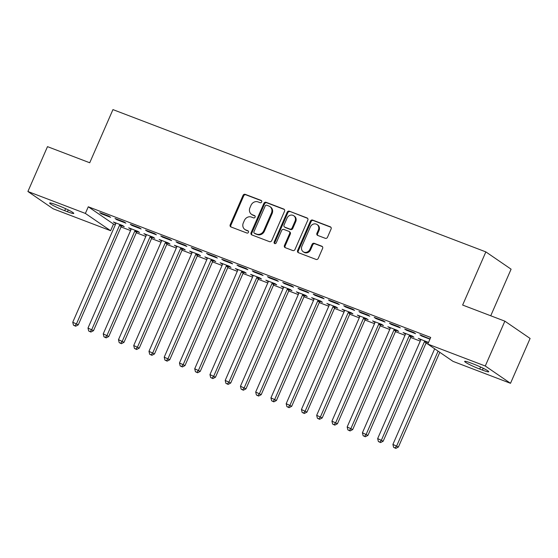 <?xml version="1.0" encoding="UTF-8"?>
<svg xmlns="http://www.w3.org/2000/svg" width="558" height="558" viewBox="0 0 558 558"><rect width="100%" height="100%" fill="white"/><g stroke="black" fill="none" stroke-linecap="round" stroke-linejoin="round"><path stroke-width="0.84" d="M261.681 201.961A1.249 1.116 -55.6 0 0 261.13 200.42L245.227 194.351A1.786 1.59 -55.6 0 0 243.023 195.412L230.196 224.762A1.786 1.59 -55.6 0 0 230.984 226.96L246.88 233.028A1.249 1.116 -55.6 0 0 248.087 230.852A1.249 1.116 -55.6 0 0 247.878 230.747L245.82 229.959A5.719 5.099 -55.6 0 1 244.871 229.464A5.719 5.099 -55.6 0 1 243.316 222.914L244.383 220.466A5.719 5.099 -55.6 0 1 251.449 217.076L253.506 217.864A1.249 1.116 -55.6 0 0 254.713 215.688A1.249 1.116 -55.6 0 0 254.504 215.583L252.446 214.795A5.719 5.099 -55.6 0 1 251.491 214.3A5.719 5.099 -55.6 0 1 249.935 207.75L251.009 205.302A5.719 5.099 -55.6 0 1 258.075 201.912L260.133 202.7A1.249 1.116 -55.6 0 0 261.681 201.961M325.279 238.308A1.786 1.59 -55.6 0 0 327.49 237.248L331.089 229.01A1.786 1.59 -55.6 0 0 330.301 226.813L312.647 220.075A1.786 1.59 -55.6 0 0 310.436 221.135L297.616 250.486A1.786 1.59 -55.6 0 0 298.397 252.683L316.058 259.421A1.786 1.59 -55.6 0 0 318.262 258.361L322.608 248.415A1.786 1.59 -55.6 0 0 321.827 246.218L314.273 243.33A1.786 1.59 -55.6 0 0 312.061 244.39L309.906 249.321A4.785 4.262 -55.6 0 1 303.203 251.742A4.785 4.262 -55.6 0 1 301.899 246.266L310.339 226.946A4.785 4.262 -55.6 0 1 317.049 224.532A4.785 4.262 -55.6 0 1 318.346 230.001L316.937 233.223A1.786 1.59 -55.6 0 0 317.725 235.427L325.279 238.308M427.791 344.084L485.272 366.013L510.507 383.304L453.026 361.375L427.791 344.084L430.699 337.444L88.283 206.781L85.374 213.428L110.61 230.712L53.136 208.783L27.9 191.499L85.374 213.428M27.9 191.499L47.493 146.642L89.726 162.762L112.946 109.605L485.858 251.895L462.631 305.052L504.864 321.164L485.272 366.013M284.545 211.252A1.786 1.59 -55.6 0 0 283.764 209.055L266.103 202.317A1.786 1.59 -55.6 0 0 263.899 203.377L251.072 232.728A1.786 1.59 -55.6 0 0 251.86 234.925L269.514 241.663A1.786 1.59 -55.6 0 0 271.725 240.603L284.545 211.252M289.372 211.196L307.033 217.934A1.786 1.59 -55.6 0 1 307.821 220.131L294.994 249.482A1.786 1.59 -55.6 0 1 292.79 250.542L285.229 247.661A1.786 1.59 -55.6 0 1 284.447 245.457L289.644 233.558A1.786 1.59 -55.6 0 0 288.863 231.354L283.848 229.443A1.786 1.59 -55.6 0 0 281.637 230.503L276.224 242.89A1.249 1.116 -55.6 0 1 274.131 242.095L287.168 212.256A1.786 1.59 -55.6 0 1 289.372 211.196L307.632 218.366M490.74 315.772L511.093 269.179L485.858 251.895M404.69 329.018L406.398 330.19L415.543 333.677L413.841 332.512L404.69 329.018M428.474 342.535L418.333 338.364L420.76 339.808M426.717 342.082L428.391 342.717M374.202 317.383L375.904 318.555L385.055 322.043L383.346 320.871L374.202 317.383M396.229 330.448L398.691 331.389L396.989 330.217L387.845 326.73L390.265 328.174M343.707 305.749L345.416 306.914L354.56 310.408L352.858 309.237L343.707 305.749M365.734 318.813L368.203 319.755L366.501 318.583L357.35 315.096L359.777 316.539M313.219 294.115L314.921 295.28L324.072 298.774L322.364 297.602L313.219 294.115M335.246 307.179L337.709 308.121L336.007 306.949L326.862 303.461L329.283 304.905M282.725 282.481L284.434 283.645L293.578 287.14L291.876 285.968L282.725 282.481M304.752 295.545L307.221 296.486L305.512 295.315L296.368 291.827L298.795 293.264M252.237 270.846L253.939 272.011L263.09 275.506L261.381 274.334L252.237 270.846M274.264 283.903L276.726 284.845L275.024 283.68L265.88 280.193L268.3 281.63M221.742 259.212L223.451 260.377L232.595 263.871L230.893 262.699L221.742 259.212M243.769 272.269L246.238 273.211L244.53 272.046L235.385 268.558L237.813 269.995M191.255 247.578L192.956 248.742L202.108 252.237L200.399 251.065L191.255 247.578M213.282 260.635L215.744 261.576L214.042 260.412L204.891 256.917L207.318 258.361M160.76 235.943L162.469 237.108L171.613 240.603L169.911 239.431L160.76 235.943M182.787 249.001L185.256 249.942L183.547 248.777L174.403 245.283L176.83 246.727M130.272 224.309L131.974 225.474L141.125 228.968L139.416 227.797L130.272 224.309M152.299 237.366L154.761 238.308L153.059 237.143L143.908 233.649L146.335 235.092M99.777 212.675L101.486 213.84L110.63 217.327L108.929 216.162L99.777 212.675M121.804 225.732L124.274 226.674L122.565 225.509L113.42 222.014L115.848 223.458M88.283 206.781L113.511 224.072L115.332 224.762M121.044 226.946L130.579 230.58M136.292 232.763L145.826 236.397M151.532 238.58L161.067 242.214M166.779 244.397L176.314 248.031M182.027 250.214L191.561 253.848M197.274 256.031L206.809 259.665M212.514 261.848L222.049 265.482M227.762 267.666L237.296 271.307M243.009 273.483L252.544 277.124M258.256 279.3L267.791 282.941M273.497 285.117L283.032 288.758M288.744 290.934L298.279 294.575M303.991 296.751L313.526 300.392M319.239 302.569L328.774 306.209M334.479 308.386L344.014 312.027M349.726 314.203L359.261 317.844M364.974 320.02L374.509 323.661M380.221 325.837L389.756 329.478M395.462 331.654L404.996 335.295M410.709 337.471L420.244 341.112M425.956 343.289L427.826 344.007M137.052 231.549L139.521 232.491L137.812 231.326L128.668 227.831L131.088 229.275M115.025 218.492L116.734 219.657L125.878 223.144L124.176 221.979L115.025 218.492M167.54 243.183L170.009 244.125L168.307 242.96L159.156 239.466L161.583 240.91M145.519 230.126L147.221 231.291L156.366 234.785L154.664 233.614L145.519 230.126M198.034 254.818L200.503 255.759L198.794 254.594L189.65 251.1L192.071 252.544M176.007 241.76L177.716 242.925L186.86 246.42L185.158 245.248L176.007 241.76M228.522 266.452L230.991 267.394L229.289 266.229L220.138 262.741L222.565 264.178M206.502 253.395L208.204 254.56L217.355 258.054L215.646 256.882L206.502 253.395M259.017 278.086L261.486 279.028L259.777 277.863L250.633 274.376L253.053 275.812M236.99 265.029L238.698 266.194L247.843 269.688L246.141 268.517L236.99 265.029M289.504 289.728L291.974 290.669L290.272 289.497L281.12 286.01L283.548 287.447M267.484 276.663L269.186 277.828L278.337 281.323L276.629 280.151L267.484 276.663M319.999 301.362L322.468 302.303L320.759 301.132L311.615 297.644L314.035 299.088M297.972 288.298L299.681 289.462L308.825 292.957L307.123 291.785L297.972 288.298M350.487 312.996L352.956 313.938L351.254 312.766L342.103 309.278L344.53 310.722M328.467 299.932L330.169 301.097L339.32 304.591L337.611 303.419L328.467 299.932M380.981 324.63L383.451 325.572L381.742 324.4L372.598 320.913L375.018 322.357M358.954 311.566L360.663 312.738L369.808 316.226L368.106 315.054L358.954 311.566M411.469 336.265L413.938 337.206L412.236 336.035L403.085 332.547L405.513 333.991M389.449 323.201L391.151 324.372L400.302 327.86L398.593 326.695L389.449 323.201M430.03 338.971L419.937 334.835L421.646 336.007L429.939 339.173M473.7 364.109A11.655 1.109 23.6 0 1 488.745 371.761A11.655 1.109 23.6 0 1 482.433 370.087L479.692 369.04A11.655 1.109 23.6 0 1 464.647 361.382A11.655 1.109 23.6 0 1 470.959 363.063L473.7 364.109M504.864 321.164L530.1 338.455L510.507 383.304M113.511 224.072L110.61 230.712M64.7 210.694A11.655 1.109 23.6 0 1 49.655 203.035A11.655 1.109 23.6 0 1 55.974 204.709L58.716 205.762A11.655 1.109 23.6 0 1 73.761 213.414A11.655 1.109 23.6 0 1 67.448 211.74L64.7 210.694L65.593 208.657M115.122 223.186L115.318 222.74M101.486 213.84L101.682 213.393M130.37 229.003L130.565 228.557M116.734 219.657L116.922 219.21M145.617 234.82L145.812 234.374M131.974 225.474L132.169 225.027M160.864 240.638L161.053 240.191M147.221 231.291L147.417 230.852M176.105 246.455L176.3 246.008M162.469 237.108L162.664 236.669M191.352 252.272L191.547 251.825M177.716 242.925L177.904 242.486M206.6 258.089L206.795 257.643M192.956 248.742L193.152 248.303M221.847 263.906L222.035 263.46M208.204 254.56L208.399 254.12M237.087 269.723L237.283 269.277M223.451 260.377L223.646 259.937M252.335 275.54L252.53 275.094M238.698 266.194L238.887 265.754M267.582 281.358L267.777 280.911M253.939 272.011L254.134 271.572M282.829 287.175L283.025 286.735M269.186 277.828L269.381 277.389M298.07 292.992L298.265 292.552M284.434 283.645L284.629 283.206M313.317 298.809L313.512 298.37M299.681 289.462L299.869 289.023M328.564 304.626L328.76 304.187M314.921 295.28L315.117 294.84M343.812 310.443L344.007 310.004M330.169 301.097L330.364 300.657M359.059 316.26L359.247 315.821M345.416 306.914L345.611 306.475M374.299 322.078L374.495 321.638M360.663 312.738L360.852 312.292M389.547 327.895L389.742 327.455M375.904 318.555L376.099 318.109M404.794 333.712L404.989 333.272M391.151 324.372L391.346 323.926M420.041 339.529L420.23 339.09M406.398 330.19L406.594 329.743M421.646 336.007L421.834 335.56M251.491 214.3L252.174 214.767A5.719 5.099 -55.6 0 0 253.13 215.262L252.446 214.795M254.985 215.974L253.13 215.262M244.871 229.464L245.548 229.931A5.719 5.099 -55.6 0 0 246.503 230.426L245.82 229.959M248.366 231.138L246.503 230.426M261.611 200.81L245.911 194.819A1.786 1.59 -55.6 0 0 243.7 195.879L230.879 225.23A1.786 1.59 -55.6 0 0 231.061 226.994M284.364 209.487L266.787 202.784A1.786 1.59 -55.6 0 0 264.576 203.844L251.756 233.195A1.786 1.59 -55.6 0 0 251.937 234.96M266.752 205.225A1.249 1.116 -55.6 0 0 265.21 205.965L253.953 231.73A1.249 1.116 -55.6 0 0 254.504 233.272L256.673 234.102A5.719 5.099 -55.6 0 0 263.739 230.712L271.432 213.1A5.719 5.099 -55.6 0 0 269.877 206.551A5.719 5.099 -55.6 0 0 268.921 206.055L266.752 205.225M254.295 233.16L254.978 233.628A1.249 1.116 -55.6 0 0 255.18 233.739L254.504 233.272M269.877 206.551L270.56 207.018A5.719 5.099 -55.6 0 1 272.116 213.568L264.422 231.179A5.719 5.099 -55.6 0 1 257.357 234.569L255.18 233.739M289.156 231.507L289.839 231.975A1.786 1.59 -55.6 0 1 290.327 234.025L285.124 245.925A1.786 1.59 -55.6 0 0 285.312 247.689M290.055 211.663A1.786 1.59 -55.6 0 0 287.851 212.724L274.815 242.563A1.249 1.116 -55.6 0 0 274.864 243.686M295.043 221.205A4.785 4.262 -55.6 0 0 293.738 215.73A4.785 4.262 -55.6 0 0 287.035 218.15L284.064 224.958A1.786 1.59 -55.6 0 0 284.845 227.162L289.86 229.073A1.786 1.59 -55.6 0 0 292.064 228.013L295.043 221.205L295.726 221.672A4.785 4.262 -55.6 0 0 294.422 216.197L293.738 215.73M284.545 227.001L285.229 227.469A1.786 1.59 -55.6 0 0 285.529 227.622L284.845 227.162M295.726 221.672L292.748 228.48A1.786 1.59 -55.6 0 1 290.544 229.54L285.529 227.622M317.049 224.532L317.725 225A4.785 4.262 -55.6 0 1 319.03 230.468L317.621 233.69A1.786 1.59 -55.6 0 0 317.802 235.455M303.203 251.742L303.88 252.209A4.785 4.262 -55.6 0 0 310.59 249.789L309.906 249.321M322.426 246.65L314.949 243.797A1.786 1.59 -55.6 0 0 312.745 244.857L310.59 249.789M330.908 227.246L313.324 220.543A1.786 1.59 -55.6 0 0 311.12 221.603L298.293 250.954A1.786 1.59 -55.6 0 0 298.481 252.718M115.89 222.956L115.869 223.235A1.82 1.625 124.4 0 1 115.708 223.898L72.749 322.238L78.266 324.861L121.226 226.52A1.82 1.625 124.4 0 1 121.609 225.941L122.16 225.355M74.981 325.767L73.461 325.188L75.665 326.235L74.981 325.767L76.558 323.696L119.524 225.355A1.82 1.625 124.4 0 1 119.9 224.776L120.103 224.567M73.461 325.188L72.749 322.238M78.266 324.861L75.665 326.235M131.137 228.773L131.116 229.052A1.82 1.625 124.4 0 1 130.956 229.715L87.99 328.055L93.507 330.678L136.473 232.337A1.82 1.625 124.4 0 1 136.856 231.758L137.407 231.172M90.229 331.585L88.701 331.006L90.912 332.052L90.229 331.585L91.805 329.513L134.771 231.172A1.82 1.625 124.4 0 1 135.148 230.594L135.343 230.384M88.701 331.006L87.99 328.055M93.507 330.678L90.912 332.052M146.377 234.59L146.363 234.869A1.82 1.625 124.4 0 1 146.203 235.532L103.237 333.872L108.754 336.495L151.72 238.154A1.82 1.625 124.4 0 1 152.097 237.575L152.655 236.99M105.476 337.402L103.948 336.823L106.159 337.869L105.476 337.402L107.052 335.33L150.011 236.99A1.82 1.625 124.4 0 1 150.395 236.411L150.59 236.201M103.948 336.823L103.237 333.872M108.754 336.495L106.159 337.869M161.625 240.407L161.611 240.686A1.82 1.625 124.4 0 1 161.45 241.349L118.484 339.689L124.002 342.312L166.968 243.972A1.82 1.625 124.4 0 1 167.344 243.393L167.902 242.807M120.723 343.219L119.196 342.64L121.4 343.686L120.723 343.219L122.293 341.147L165.259 242.807A1.82 1.625 124.4 0 1 165.642 242.228L165.838 242.019M119.196 342.64L118.484 339.689M124.002 342.312L121.4 343.686M176.872 246.224L176.851 246.503A1.82 1.625 124.4 0 1 176.691 247.166L133.732 345.507L139.249 348.129L182.208 249.789A1.82 1.625 124.4 0 1 182.592 249.21L183.143 248.624M135.964 349.036L134.443 348.457L136.647 349.503L135.964 349.036L137.54 346.964L180.506 248.624A1.82 1.625 124.4 0 1 180.883 248.045L181.085 247.836M134.443 348.457L133.732 345.507M139.249 348.129L136.647 349.503M192.119 252.042L192.098 252.321A1.82 1.625 124.4 0 1 191.938 252.983L148.972 351.324L154.489 353.946L197.455 255.606A1.82 1.625 124.4 0 1 197.839 255.027L198.39 254.441M151.211 354.853L149.684 354.274L151.895 355.32L151.211 354.853L152.787 352.782L195.753 254.441A1.82 1.625 124.4 0 1 196.13 253.862L196.325 253.653M149.684 354.274L148.972 351.324M154.489 353.946L151.895 355.32M207.36 257.859L207.346 258.138A1.82 1.625 124.4 0 1 207.185 258.8L164.219 357.141L169.737 359.764L212.703 261.423A1.82 1.625 124.4 0 1 213.079 260.844L213.637 260.258M166.458 360.67L164.931 360.091L167.142 361.138L166.458 360.67L168.035 358.599L210.994 260.258A1.82 1.625 124.4 0 1 211.377 259.679L211.573 259.47M164.931 360.091L164.219 357.141M169.737 359.764L167.142 361.138M222.607 263.683L222.593 263.955A1.82 1.625 124.4 0 1 222.433 264.618L179.467 362.958L184.984 365.581L227.95 267.24A1.82 1.625 124.4 0 1 228.327 266.661L228.885 266.075M181.706 366.487L180.178 365.909L182.382 366.955L181.706 366.487L183.275 364.416L226.241 266.075A1.82 1.625 124.4 0 1 226.625 265.496L226.82 265.287M180.178 365.909L179.467 362.958M184.984 365.581L182.382 366.955M237.854 269.5L237.834 269.772A1.82 1.625 124.4 0 1 237.673 270.435L194.714 368.775L200.231 371.398L243.19 273.057A1.82 1.625 124.4 0 1 243.574 272.478L244.125 271.892M196.946 372.305L195.426 371.726L197.63 372.772L196.946 372.305L198.522 370.233L241.488 271.892A1.82 1.625 124.4 0 1 241.865 271.314L242.067 271.104M195.426 371.726L194.714 368.775M200.231 371.398L197.63 372.772M253.102 275.317L253.081 275.589A1.82 1.625 124.4 0 1 252.92 276.252L209.954 374.592L215.472 377.215L258.438 278.874A1.82 1.625 124.4 0 1 258.821 278.296L259.372 277.71M212.193 378.122L210.666 377.543L212.877 378.589L212.193 378.122L213.77 376.05L256.736 277.71A1.82 1.625 124.4 0 1 257.112 277.131L257.308 276.921M210.666 377.543L209.954 374.592M215.472 377.215L212.877 378.589M268.342 281.134L268.328 281.406A1.82 1.625 124.4 0 1 268.168 282.069L225.202 380.41L230.719 383.032L273.685 284.692A1.82 1.625 124.4 0 1 274.062 284.12L274.62 283.527M227.441 383.939L225.913 383.36L228.124 384.406L227.441 383.939L229.017 381.867L271.976 283.527A1.82 1.625 124.4 0 1 272.36 282.948L272.555 282.739M225.913 383.36L225.202 380.41M230.719 383.032L228.124 384.406M283.59 286.952L283.576 287.224A1.82 1.625 124.4 0 1 283.415 287.886L240.449 386.227L245.966 388.849L288.932 290.509A1.82 1.625 124.4 0 1 289.309 289.937L289.867 289.344M242.688 389.756L241.161 389.177L243.365 390.223L242.688 389.756L244.258 387.684L287.224 289.344A1.82 1.625 124.4 0 1 287.607 288.765L287.802 288.556M241.161 389.177L240.449 386.227M245.966 388.849L243.365 390.223M298.837 292.769L298.816 293.048A1.82 1.625 124.4 0 1 298.656 293.703L255.697 392.044L261.214 394.666L304.173 296.326A1.82 1.625 124.4 0 1 304.556 295.754L305.107 295.161M257.929 395.573L256.408 394.994L258.612 396.04L257.929 395.573L259.505 393.502L302.471 295.161A1.82 1.625 124.4 0 1 302.854 294.582L303.05 294.373M256.408 394.994L255.697 392.044M261.214 394.666L258.612 396.04M314.084 298.586L314.063 298.865A1.82 1.625 124.4 0 1 313.903 299.52L270.944 397.861L276.454 400.484L319.42 302.143A1.82 1.625 124.4 0 1 319.804 301.571L320.355 300.978M273.176 401.39L271.655 400.811L273.859 401.858L273.176 401.39L274.752 399.319L317.718 300.978A1.82 1.625 124.4 0 1 318.095 300.399L318.29 300.19M271.655 400.811L270.944 397.861M276.454 400.484L273.859 401.858M329.325 304.403L329.311 304.682A1.82 1.625 124.4 0 1 329.15 305.345L286.184 403.685L291.701 406.301L334.667 307.96A1.82 1.625 124.4 0 1 335.044 307.388L335.602 306.795M288.423 407.207L286.896 406.629L289.107 407.675L288.423 407.207L290 405.136L332.959 306.795A1.82 1.625 124.4 0 1 333.342 306.216L333.538 306.007M286.896 406.629L286.184 403.685M291.701 406.301L289.107 407.675M344.572 310.22L344.558 310.499A1.82 1.625 124.4 0 1 344.398 311.162L301.432 409.502L306.949 412.125L349.915 313.784A1.82 1.625 124.4 0 1 350.291 313.205L350.849 312.613M303.671 413.025L302.143 412.446L304.347 413.492L303.671 413.025L305.24 410.953L348.206 312.613A1.82 1.625 124.4 0 1 348.59 312.034L348.785 311.824M302.143 412.446L301.432 409.502M306.949 412.125L304.347 413.492M359.819 316.037L359.805 316.316A1.82 1.625 124.4 0 1 359.638 316.979L316.679 415.319L322.196 417.942L365.155 319.601A1.82 1.625 124.4 0 1 365.539 319.023L366.09 318.43M318.911 418.842L317.39 418.263L319.594 419.309L318.911 418.842L320.487 416.77L363.453 318.43A1.82 1.625 124.4 0 1 363.837 317.851L364.032 317.642M317.39 418.263L316.679 415.319M322.196 417.942L319.594 419.309M375.067 321.854L375.046 322.133A1.82 1.625 124.4 0 1 374.885 322.796L331.926 421.137L337.437 423.759L380.403 325.419A1.82 1.625 124.4 0 1 380.786 324.84L381.337 324.247M334.158 424.659L332.638 424.08L334.842 425.126L334.158 424.659L335.735 422.587L378.701 324.247A1.82 1.625 124.4 0 1 379.077 323.668L379.273 323.459M332.638 424.08L331.926 421.137M337.437 423.759L334.842 425.126M390.307 327.672L390.293 327.951A1.82 1.625 124.4 0 1 390.133 328.613L347.167 426.954L352.684 429.576L395.65 331.236A1.82 1.625 124.4 0 1 396.034 330.657L396.585 330.064M349.406 430.476L347.878 429.897L350.089 430.943L349.406 430.476L350.982 428.405L393.941 330.064A1.82 1.625 124.4 0 1 394.325 329.485L394.52 329.276M347.878 429.897L347.167 426.954M352.684 429.576L350.089 430.943M405.554 333.489L405.54 333.768A1.82 1.625 124.4 0 1 405.38 334.43L362.414 432.771L367.931 435.393L410.897 337.053A1.82 1.625 124.4 0 1 411.274 336.474L411.832 335.881M364.653 436.293L363.125 435.714L365.33 436.761L364.653 436.293L366.222 434.222L409.188 335.881A1.82 1.625 124.4 0 1 409.572 335.302L409.767 335.093M363.125 435.714L362.414 432.771M367.931 435.393L365.33 436.761M420.802 339.306L420.788 339.585A1.82 1.625 124.4 0 1 420.627 340.247L377.661 438.588L383.179 441.211L426.138 342.87A1.82 1.625 124.4 0 1 426.521 342.291L427.072 341.698M379.893 442.11L378.373 441.531L380.577 442.578L379.893 442.11L381.47 440.039L424.436 341.698A1.82 1.625 124.4 0 1 424.819 341.119L425.015 340.91M378.373 441.531L377.661 438.588M383.179 441.211L380.577 442.578M434.675 348.799L392.909 444.405L398.419 447.028L439.802 352.314M395.141 447.928L393.62 447.349L395.824 448.395L395.141 447.928L396.717 445.856L438.1 351.142M393.62 447.349L392.909 444.405M398.419 447.028L395.824 448.395M261.514 200.685L261.13 200.42M248.268 231.012L247.878 230.747M254.887 215.848L254.504 215.583M230.879 225.23L230.196 224.762M243.7 195.879L243.023 195.412M245.911 194.819L245.227 194.351M251.756 233.195L251.072 232.728M264.576 203.844L263.899 203.377M266.787 202.784L266.103 202.317M284.315 209.431L283.764 209.055M257.357 234.569L256.673 234.102M264.422 231.179L263.739 230.712M272.116 213.568L271.432 213.1M307.584 218.311L307.033 217.934M285.124 245.925L284.447 245.457M290.327 234.025L289.644 233.558M274.815 242.563L274.131 242.095M287.851 212.724L287.168 212.256M290.544 229.54L289.86 229.073M292.748 228.48L292.064 228.013M317.621 233.69L316.937 233.223M319.03 230.468L318.346 230.001M312.745 244.857L312.061 244.39M314.949 243.797L314.273 243.33M322.378 246.594L321.827 246.218M298.293 250.954L297.616 250.486M311.12 221.603L310.436 221.135M313.324 220.543L312.647 220.075M330.852 227.19L330.301 226.813M67.448 211.74L68.243 209.92M482.433 370.087L483.228 368.266M479.692 369.04L480.577 367.004M121.226 226.52L119.524 225.355M121.609 225.941L119.9 224.776M136.473 232.337L134.771 231.172M136.856 231.758L135.148 230.594M151.72 238.154L150.011 236.99M152.097 237.575L150.395 236.411M166.968 243.972L165.259 242.807M167.344 243.393L165.642 242.228M182.208 249.789L180.506 248.624M182.592 249.21L180.883 248.045M197.455 255.606L195.753 254.441M197.839 255.027L196.13 253.862M212.703 261.423L210.994 260.258M213.079 260.844L211.377 259.679M227.95 267.24L226.241 266.075M228.327 266.661L226.625 265.496M243.19 273.057L241.488 271.892M243.574 272.478L241.865 271.314M258.438 278.874L256.736 277.71M258.821 278.296L257.112 277.131M273.685 284.692L271.976 283.527M274.062 284.12L272.36 282.948M288.932 290.509L287.224 289.344M289.309 289.937L287.607 288.765M304.173 296.326L302.471 295.161M304.556 295.754L302.854 294.582M319.42 302.143L317.718 300.978M319.804 301.571L318.095 300.399M334.667 307.96L332.959 306.795M335.044 307.388L333.342 306.216M349.915 313.784L348.206 312.613M350.291 313.205L348.59 312.034M365.155 319.601L363.453 318.43M365.539 319.023L363.837 317.851M380.403 325.419L378.701 324.247M380.786 324.84L379.077 323.668M395.65 331.236L393.941 330.064M396.034 330.657L394.325 329.485M410.897 337.053L409.188 335.881M411.274 336.474L409.572 335.302M426.138 342.87L424.436 341.698M426.521 342.291L424.819 341.119"/></g></svg>
